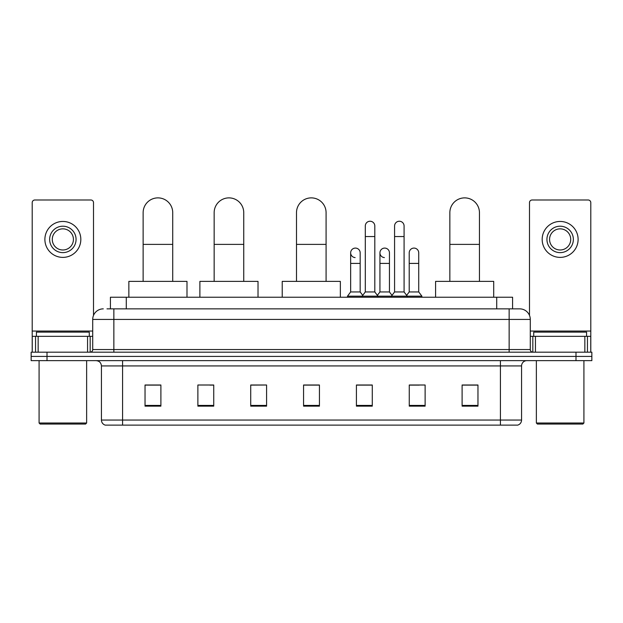 <?xml version="1.0" encoding="UTF-8"?>
<svg xmlns="http://www.w3.org/2000/svg" width="623" height="623" viewBox="0 0 623 623"><rect width="100%" height="100%" fill="white"/><g stroke="black" fill="none" stroke-linecap="round" stroke-linejoin="round"><path stroke-width="0.93" d="M110.427 308.86L110.427 297.233L512.573 297.233L512.573 308.86M107.226 308.86L519.714 308.86A10.568 10.568 0 0 1 530.282 319.428L530.282 349.55C530.422 351.138 531.31 352.018 532.93 352.19M106.985 308.86L113.853 308.86L113.853 319.428L92.718 319.428L92.718 349.55A2.64 2.64 0 0 1 90.07 352.19M103.286 308.86A10.568 10.568 0 0 0 92.718 319.428M47.005 352.19L31.15 352.19L31.15 356.418L47.005 356.418L31.15 356.418L31.15 360.647L47.005 360.647L47.005 356.418L575.995 356.418L47.005 356.418L47.005 352.19L575.995 352.19L575.995 356.418L591.85 356.418L575.995 356.418L575.995 360.647L47.005 360.647M575.995 360.647L591.85 360.647L591.85 352.19L575.995 352.19M530.282 319.428L509.147 319.428L509.147 308.86L519.714 308.86M521.568 420.05C521.42 422.581 520.15 424.271 517.76 425.12L500.425 425.12L500.425 420.05L521.568 420.05L521.568 365.935A5.288 5.288 0 0 1 526.848 360.647M500.425 425.12L105.24 425.12A5.288 5.288 0 0 1 101.432 420.05L101.432 365.935C101.121 362.718 99.361 360.958 96.152 360.647M477.966 406.149L477.966 385.006L462.11 385.006L462.11 406.149L477.966 406.149M425.12 406.149L425.12 385.006L409.264 385.006L409.264 406.149L425.12 406.149M372.274 406.149L372.274 385.006L356.418 385.006L356.418 406.149L372.274 406.149M160.89 406.149L160.89 385.006L145.034 385.006L145.034 406.149L160.89 406.149M213.736 406.149L213.736 385.006L197.88 385.006L197.88 406.149L213.736 406.149M266.582 406.149L266.582 385.006L250.726 385.006L250.726 406.149L266.582 406.149M319.428 406.149L319.428 385.006L303.572 385.006L303.572 406.149L319.428 406.149M409.264 385.115L419.256 385.115M266.582 385.006L250.726 385.115L266.582 385.006M209.928 385.115L213.736 385.115M364.767 385.115L360.701 385.115M319.428 385.115L303.572 385.115M160.89 385.115L145.034 385.115M372.274 385.115L356.418 385.115M477.966 385.115L462.11 385.115M87.563 352.19L87.563 336.334L38.151 336.334L38.151 352.19M93.512 315.409L93.512 202.639A2.64 2.64 0 0 0 90.865 199.991L34.849 199.991A2.64 2.64 0 0 0 32.209 202.639L32.209 336.334L38.151 336.334M87.563 336.334L92.718 336.334M32.209 352.19L32.209 336.334M62.861 226.204A13.215 13.215 0 0 0 49.645 239.419A13.215 13.215 0 0 0 62.861 252.626A13.215 13.215 0 0 0 76.068 239.419A13.215 13.215 0 0 0 62.861 226.204M62.861 228.851A10.568 10.568 0 0 0 52.285 239.419A10.568 10.568 0 0 0 62.861 249.987A10.568 10.568 0 0 0 73.428 239.419A10.568 10.568 0 0 0 62.861 228.851M62.861 257.385A17.966 17.966 0 0 0 80.826 239.419A17.966 17.966 0 0 0 62.861 221.453A17.966 17.966 0 0 0 44.887 239.419A17.966 17.966 0 0 0 62.861 257.385M85.585 424.061L40.137 424.061L39.078 423.009L86.636 423.009L85.585 424.061M39.078 360.647L39.078 423.009M86.636 360.647L86.636 423.009M89.284 336.334L89.284 332.114L36.438 332.114L36.438 336.334M143.134 281.378L143.134 212.677A14.796 14.796 0 0 1 157.931 197.88A14.796 14.796 0 0 1 172.727 212.677A14.796 14.796 0 0 0 157.931 197.88M172.727 281.378L172.727 212.677M186.993 297.233L186.993 281.378L128.86 281.378L128.86 297.233M214.156 281.378L214.156 212.677A14.796 14.796 0 0 1 228.953 197.88A14.796 14.796 0 0 1 243.749 212.677A14.796 14.796 0 0 0 228.953 197.88M243.749 281.378L243.749 212.677M258.023 297.233L258.023 281.378L199.89 281.378L199.89 297.233M296.493 281.378L296.493 212.677A14.796 14.796 0 0 1 311.29 197.88A14.796 14.796 0 0 1 326.086 212.677A14.796 14.796 0 0 0 311.29 197.88M326.086 281.378L326.086 212.677M340.353 297.233L340.353 281.378L282.227 281.378L282.227 297.233M449.853 281.378L449.853 212.677A14.796 14.796 0 0 1 464.649 197.88A14.796 14.796 0 0 1 479.445 212.677A14.796 14.796 0 0 0 464.649 197.88M479.445 281.378L479.445 212.677M493.712 297.233L493.712 281.378L435.586 281.378L435.586 297.233M365.296 236.561L374.812 236.561L374.812 291.946L365.296 291.946L365.296 225.993A4.758 4.758 0 0 1 370.35 221.251A4.758 4.758 0 0 1 374.812 225.993A4.758 4.758 0 0 0 370.35 221.251M365.296 291.946L362.127 296.174L362.127 297.233M374.812 291.946L377.982 296.174L347.486 296.174L347.486 297.233M394.577 291.946L394.577 236.561L404.086 236.561L404.086 291.946L394.577 291.946L391.408 296.174L377.982 296.174L377.982 297.233M394.577 236.561L394.577 225.993A4.758 4.758 0 0 1 399.631 221.251A4.758 4.758 0 0 1 404.086 225.993A4.758 4.758 0 0 0 399.631 221.251M404.086 291.946L407.255 296.174L391.408 296.174L391.408 297.233M418.726 291.946L418.726 263.412L409.21 263.412L409.21 291.946L418.726 291.946L421.896 296.174L407.255 296.174L407.255 297.233M355.118 257.587A4.758 4.758 0 0 1 350.656 252.837A4.758 4.758 0 0 1 355.717 248.094A4.758 4.758 0 0 1 360.172 252.837L360.172 263.412L350.656 263.412L350.656 252.837M360.172 263.412L360.172 291.946L350.656 291.946L350.656 263.412M350.656 291.946L347.486 296.174M360.172 291.946L362.734 295.364M384.391 257.587A4.758 4.758 0 0 1 379.937 252.837A4.758 4.758 0 0 1 384.991 248.094A4.758 4.758 0 0 1 389.445 252.837L389.445 263.412L379.937 263.412L379.937 252.837M389.445 263.412L389.445 291.946L379.937 291.946L379.937 263.412M379.937 291.946L377.374 295.364M389.445 291.946L392.015 295.364M409.21 263.412L409.21 252.837A4.758 4.758 0 0 1 414.272 248.094A4.758 4.758 0 0 1 418.726 252.837L418.726 263.412M409.21 291.946L406.648 295.364M421.896 296.174L421.896 297.233M584.849 352.19L584.849 336.334L535.437 336.334L535.437 352.19M590.791 352.19L590.791 336.334L590.791 352.19M584.849 336.334L590.791 336.334L590.791 202.639A2.64 2.64 0 0 0 588.151 199.991L532.135 199.991A2.64 2.64 0 0 0 529.488 202.639L529.488 315.409M530.282 336.334L535.437 336.334M560.139 226.204A13.215 13.215 0 0 0 546.932 239.419A13.215 13.215 0 0 0 560.139 252.626A13.215 13.215 0 0 0 573.355 239.419A13.215 13.215 0 0 0 560.139 226.204M560.139 228.851A10.568 10.568 0 0 0 549.572 239.419A10.568 10.568 0 0 0 560.139 249.987A10.568 10.568 0 0 0 570.715 239.419A10.568 10.568 0 0 0 560.139 228.851M560.139 257.385A17.966 17.966 0 0 0 578.113 239.419A17.966 17.966 0 0 0 560.139 221.453A17.966 17.966 0 0 0 542.174 239.419A17.966 17.966 0 0 0 560.139 257.385M582.863 424.061L537.415 424.061L536.364 423.009L583.922 423.009L582.863 424.061M536.364 360.647L536.364 423.009M583.922 360.647L583.922 423.009M586.562 336.334L586.562 332.114L533.716 332.114L533.716 336.334M126.282 308.86L126.282 297.233M496.718 308.86L496.718 297.233M113.853 352.19L113.853 349.55L530.282 349.55M92.718 349.55L113.853 349.55L113.853 319.428L509.147 319.428L509.147 352.19M500.425 360.647L500.425 365.935L101.432 365.935M521.568 365.935L500.425 365.935L500.425 420.05L122.575 420.05L122.575 425.12M101.432 420.05L122.575 420.05L122.575 360.647M319.428 405.409L303.572 405.409M266.582 405.409L250.726 405.409M213.736 405.409L197.88 405.409M160.89 405.409L145.034 405.409M372.274 405.409L356.418 405.409M425.12 405.409L409.264 405.409M477.966 405.409L462.11 405.409M92.718 331.054L32.209 331.054M90.164 336.334L90.164 352.19M32.248 336.334L32.248 352.19M35.55 352.19L35.55 336.334M143.134 244.387L172.727 244.387M214.156 244.387L243.749 244.387M296.493 244.387L326.086 244.387M449.853 244.387L479.445 244.387M590.791 331.054L530.282 331.054M590.752 352.19L590.752 336.334M587.45 336.334L587.45 352.19M532.836 352.19L532.836 336.334M374.812 236.561L374.812 225.993M404.086 236.561L404.086 225.993"/></g></svg>
